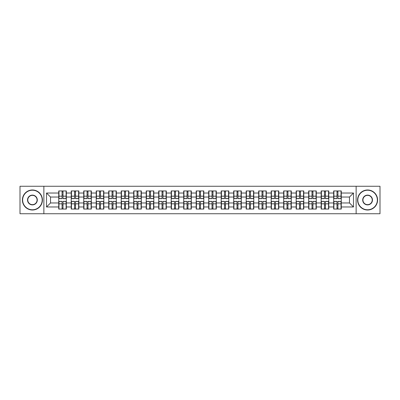 <?xml version="1.0" encoding="UTF-8"?>
<svg xmlns="http://www.w3.org/2000/svg" width="400" height="400" viewBox="0 0 400 400"><rect width="100%" height="100%" fill="white"/><g stroke="black" fill="none" stroke-linecap="round" stroke-linejoin="round"><path stroke-width="0.6" d="M356.13 213.74L380 213.74L380 186.26L356.13 186.26L356.13 213.74L43.87 213.74L43.87 186.26L20 186.26L20 213.74L43.87 213.74M356.13 186.26L43.87 186.26M349.48 202.965L349.48 197.035L341.27 197.035L341.27 202.965L349.48 202.965L353.485 206.97L353.485 193.03L341.27 193.03L341.27 190.95L333.66 190.95L333.66 197.035L328.77 197.035L328.77 202.965L333.66 202.965L333.66 197.035M353.485 206.97L341.27 206.97L341.27 209.05L333.66 209.05L333.66 206.97L328.77 206.97L328.77 209.05L321.16 209.05L321.16 206.97L316.275 206.97L316.275 209.05L308.665 209.05L308.665 206.97L303.78 206.97L303.78 209.05L296.17 209.05L296.17 206.97L291.28 206.97L291.28 209.05L283.67 209.05L283.67 206.97L278.785 206.97L278.785 209.05L271.175 209.05L271.175 206.97L266.29 206.97L266.29 209.05L258.68 209.05L258.68 206.97L253.79 206.97L253.79 209.05L246.18 209.05L246.18 206.97L241.295 206.97L241.295 209.05L233.685 209.05L233.685 206.97L228.8 206.97L228.8 209.05L221.19 209.05L221.19 206.97L216.3 206.97L216.3 209.05L208.69 209.05L208.69 206.97L203.805 206.97L203.805 209.05L196.195 209.05L196.195 206.97L191.31 206.97L191.31 209.05L183.7 209.05L183.7 206.97L178.81 206.97L178.81 209.05L171.2 209.05L171.2 206.97L166.315 206.97L166.315 209.05L158.705 209.05L158.705 206.97L153.82 206.97L153.82 209.05L146.21 209.05L146.21 206.97L141.32 206.97L141.32 209.05L133.71 209.05L133.71 206.97L128.825 206.97L128.825 209.05L121.215 209.05L121.215 206.97L116.33 206.97L116.33 209.05L108.72 209.05L108.72 206.97L103.83 206.97L103.83 209.05L96.22 209.05L96.22 206.97L91.335 206.97L91.335 209.05L83.725 209.05L83.725 206.97L78.84 206.97L78.84 209.05L71.23 209.05L71.23 206.97L66.34 206.97L66.34 209.05L58.73 209.05L58.73 206.97L46.515 206.97L46.515 193.03L58.73 193.03L58.73 197.035L50.52 197.035L50.52 202.965L58.73 202.965L58.73 197.035M333.66 193.03L328.77 193.03L328.77 190.95L321.16 190.95L321.16 193.03L316.275 193.03L316.275 190.95L308.665 190.95L308.665 193.03L303.78 193.03L303.78 190.95L296.17 190.95L296.17 193.03L291.28 193.03L291.28 190.95L283.67 190.95L283.67 193.03L278.785 193.03L278.785 190.95L271.175 190.95L271.175 193.03L266.29 193.03L266.29 190.95L258.68 190.95L258.68 193.03L253.79 193.03L253.79 190.95L246.18 190.95L246.18 193.03L241.295 193.03L241.295 190.95L233.685 190.95L233.685 193.03L228.8 193.03L228.8 190.95L221.19 190.95L221.19 193.03L216.3 193.03L216.3 190.95L208.69 190.95L208.69 193.03L203.805 193.03L203.805 190.95L196.195 190.95L196.195 193.03L191.31 193.03L191.31 190.95L183.7 190.95L183.7 193.03L178.81 193.03L178.81 190.95L171.2 190.95L171.2 193.03L166.315 193.03L166.315 190.95L158.705 190.95L158.705 193.03L153.82 193.03L153.82 190.95L146.21 190.95L146.21 193.03L141.32 193.03L141.32 190.95L133.71 190.95L133.71 193.03L128.825 193.03L128.825 190.95L121.215 190.95L121.215 193.03L116.33 193.03L116.33 190.95L108.72 190.95L108.72 193.03L103.83 193.03L103.83 190.95L96.22 190.95L96.22 193.03L91.335 193.03L91.335 190.95L83.725 190.95L83.725 193.03L78.84 193.03L78.84 190.95L71.23 190.95L71.23 193.03L66.34 193.03L66.34 190.95L58.73 190.95L58.73 193.03M333.66 202.965L333.66 206.97M328.77 202.965L328.77 206.97M328.77 193.03L328.77 197.035M316.275 202.965L321.16 202.965L321.16 197.035L316.275 197.035L316.275 206.97M321.16 202.965L321.16 206.97M321.16 193.03L321.16 197.035M316.275 193.03L316.275 197.035M303.78 202.965L308.665 202.965L308.665 197.035L303.78 197.035L303.78 206.97M308.665 202.965L308.665 206.97M308.665 193.03L308.665 197.035M303.78 193.03L303.78 197.035M291.28 202.965L296.17 202.965L296.17 197.035L291.28 197.035L291.28 206.97M296.17 202.965L296.17 206.97M296.17 193.03L296.17 197.035M291.28 193.03L291.28 197.035M278.785 202.965L283.67 202.965L283.67 197.035L278.785 197.035L278.785 206.97M283.67 202.965L283.67 206.97M283.67 193.03L283.67 197.035M278.785 193.03L278.785 197.035M266.29 202.965L271.175 202.965L271.175 197.035L266.29 197.035L266.29 206.97M271.175 202.965L271.175 206.97M271.175 193.03L271.175 197.035M266.29 193.03L266.29 197.035M253.79 202.965L258.68 202.965L258.68 197.035L253.79 197.035L253.79 206.97M258.68 202.965L258.68 206.97M258.68 193.03L258.68 197.035M253.79 193.03L253.79 197.035M241.295 202.965L246.18 202.965L246.18 197.035L241.295 197.035L241.295 206.97M246.18 202.965L246.18 206.97M246.18 193.03L246.18 197.035M241.295 193.03L241.295 197.035M228.8 202.965L233.685 202.965L233.685 197.035L228.8 197.035L228.8 206.97M233.685 202.965L233.685 206.97M233.685 193.03L233.685 197.035M228.8 193.03L228.8 197.035M216.3 202.965L221.19 202.965L221.19 197.035L216.3 197.035L216.3 206.97M221.19 202.965L221.19 206.97M221.19 193.03L221.19 197.035M216.3 193.03L216.3 197.035M203.805 202.965L208.69 202.965L208.69 197.035L203.805 197.035L203.805 206.97M208.69 202.965L208.69 206.97M208.69 193.03L208.69 197.035M203.805 193.03L203.805 197.035M191.31 202.965L196.195 202.965L196.195 197.035L191.31 197.035L191.31 206.97M196.195 202.965L196.195 206.97M196.195 193.03L196.195 197.035M191.31 193.03L191.31 197.035M178.81 202.965L183.7 202.965L183.7 197.035L178.81 197.035L178.81 206.97M183.7 202.965L183.7 206.97M183.7 193.03L183.7 197.035M178.81 193.03L178.81 197.035M166.315 202.965L171.2 202.965L171.2 197.035L166.315 197.035L166.315 206.97M171.2 202.965L171.2 206.97M171.2 193.03L171.2 197.035M166.315 193.03L166.315 197.035M153.82 202.965L158.705 202.965L158.705 197.035L153.82 197.035L153.82 206.97M158.705 202.965L158.705 206.97M158.705 193.03L158.705 197.035M153.82 193.03L153.82 197.035M141.32 202.965L146.21 202.965L146.21 197.035L141.32 197.035L141.32 206.97M146.21 202.965L146.21 206.97M146.21 193.03L146.21 197.035M141.32 193.03L141.32 197.035M128.825 202.965L133.71 202.965L133.71 197.035L128.825 197.035L128.825 206.97M133.71 202.965L133.71 206.97M133.71 193.03L133.71 197.035M128.825 193.03L128.825 197.035M116.33 202.965L121.215 202.965L121.215 197.035L116.33 197.035L116.33 206.97M121.215 202.965L121.215 206.97M121.215 193.03L121.215 197.035M116.33 193.03L116.33 197.035M103.83 202.965L108.72 202.965L108.72 197.035L103.83 197.035L103.83 206.97M108.72 202.965L108.72 206.97M108.72 193.03L108.72 197.035M103.83 193.03L103.83 197.035M91.335 202.965L96.22 202.965L96.22 197.035L91.335 197.035L91.335 206.97M96.22 202.965L96.22 206.97M96.22 193.03L96.22 197.035M91.335 193.03L91.335 197.035M78.84 202.965L83.725 202.965L83.725 197.035L78.84 197.035L78.84 206.97M83.725 202.965L83.725 206.97M83.725 193.03L83.725 197.035M78.84 193.03L78.84 197.035M66.34 202.965L71.23 202.965L71.23 197.035L66.34 197.035L66.34 206.97M71.23 202.965L71.23 206.97M71.23 193.03L71.23 197.035M66.34 193.03L66.34 197.035M58.73 202.965L58.73 206.97M50.52 202.965L46.515 206.97M46.515 193.03L50.52 197.035M341.27 202.965L341.27 206.97M341.27 193.03L341.27 197.035M353.485 193.03L349.48 197.035M66.1 190.95L66.1 198.64L63.015 198.64L63.015 190.95M62.055 190.95L62.055 198.64L58.97 198.64L58.97 190.95M62.055 191.99L63.015 191.99M63.015 194.955L62.055 194.955M58.97 209.05L58.97 201.36L62.055 201.36L62.055 209.05M63.015 209.05L63.015 201.36L66.1 201.36L66.1 209.05M63.015 208.01L62.055 208.01M62.055 205.045L63.015 205.045M32.415 209.775A9.775 9.775 0 0 0 42.19 200A9.775 9.775 0 0 0 32.415 190.225A9.775 9.775 0 0 0 22.645 200A9.775 9.775 0 0 0 32.415 209.775M32.415 189.985A10.015 10.015 0 0 1 42.43 200A10.015 10.015 0 0 1 32.415 210.015A10.015 10.015 0 0 1 22.405 200A10.015 10.015 0 0 1 32.415 189.985M32.415 204.885A4.885 4.885 0 0 1 27.53 200A4.885 4.885 0 0 1 32.415 195.115A4.885 4.885 0 0 1 37.305 200A4.885 4.885 0 0 1 32.415 204.885M32.415 195.355A4.645 4.645 0 0 0 27.77 200A4.645 4.645 0 0 0 32.415 204.645A4.645 4.645 0 0 0 37.065 200A4.645 4.645 0 0 0 32.415 195.355M367.585 209.775A9.775 9.775 0 0 0 377.355 200A9.775 9.775 0 0 0 367.585 190.225A9.775 9.775 0 0 0 357.81 200A9.775 9.775 0 0 0 367.585 209.775M367.585 189.985A10.015 10.015 0 0 1 377.595 200A10.015 10.015 0 0 1 367.585 210.015A10.015 10.015 0 0 1 357.57 200A10.015 10.015 0 0 1 367.585 189.985M367.585 204.885A4.885 4.885 0 0 1 362.695 200A4.885 4.885 0 0 1 367.585 195.115A4.885 4.885 0 0 1 372.47 200A4.885 4.885 0 0 1 367.585 204.885M367.585 195.355A4.645 4.645 0 0 0 362.935 200A4.645 4.645 0 0 0 367.585 204.645A4.645 4.645 0 0 0 372.23 200A4.645 4.645 0 0 0 367.585 195.355M78.6 190.95L78.6 198.64L75.515 198.64L75.515 190.95M74.555 190.95L74.555 198.64L71.47 198.64L71.47 190.95M74.555 191.99L75.515 191.99M75.515 194.955L74.555 194.955M91.095 190.95L91.095 198.64L88.01 198.64L88.01 190.95M87.05 190.95L87.05 198.64L83.965 198.64L83.965 190.95M87.05 191.99L88.01 191.99M88.01 194.955L87.05 194.955M103.59 190.95L103.59 198.64L100.505 198.64L100.505 190.95M99.545 190.95L99.545 198.64L96.46 198.64L96.46 190.95M99.545 191.99L100.505 191.99M100.505 194.955L99.545 194.955M116.09 190.95L116.09 198.64L113.005 198.64L113.005 190.95M112.045 190.95L112.045 198.64L108.96 198.64L108.96 190.95M112.045 191.99L113.005 191.99M113.005 194.955L112.045 194.955M128.585 190.95L128.585 198.64L125.5 198.64L125.5 190.95M124.54 190.95L124.54 198.64L121.455 198.64L121.455 190.95M124.54 191.99L125.5 191.99M125.5 194.955L124.54 194.955M71.47 209.05L71.47 201.36L74.555 201.36L74.555 209.05M75.515 209.05L75.515 201.36L78.6 201.36L78.6 209.05M75.515 208.01L74.555 208.01M74.555 205.045L75.515 205.045M83.965 209.05L83.965 201.36L87.05 201.36L87.05 209.05M88.01 209.05L88.01 201.36L91.095 201.36L91.095 209.05M88.01 208.01L87.05 208.01M87.05 205.045L88.01 205.045M96.46 209.05L96.46 201.36L99.545 201.36L99.545 209.05M100.505 209.05L100.505 201.36L103.59 201.36L103.59 209.05M100.505 208.01L99.545 208.01M99.545 205.045L100.505 205.045M108.96 209.05L108.96 201.36L112.045 201.36L112.045 209.05M113.005 209.05L113.005 201.36L116.09 201.36L116.09 209.05M113.005 208.01L112.045 208.01M112.045 205.045L113.005 205.045M121.455 209.05L121.455 201.36L124.54 201.36L124.54 209.05M125.5 209.05L125.5 201.36L128.585 201.36L128.585 209.05M125.5 208.01L124.54 208.01M124.54 205.045L125.5 205.045M141.08 190.95L141.08 198.64L137.995 198.64L137.995 190.95M137.035 190.95L137.035 198.64L133.95 198.64L133.95 190.95M137.035 191.99L137.995 191.99M137.995 194.955L137.035 194.955M133.95 209.05L133.95 201.36L137.035 201.36L137.035 209.05M137.995 209.05L137.995 201.36L141.08 201.36L141.08 209.05M137.995 208.01L137.035 208.01M137.035 205.045L137.995 205.045M153.58 190.95L153.58 198.64L150.495 198.64L150.495 190.95M149.535 190.95L149.535 198.64L146.45 198.64L146.45 190.95M149.535 191.99L150.495 191.99M150.495 194.955L149.535 194.955M146.45 209.05L146.45 201.36L149.535 201.36L149.535 209.05M150.495 209.05L150.495 201.36L153.58 201.36L153.58 209.05M150.495 208.01L149.535 208.01M149.535 205.045L150.495 205.045M166.075 190.95L166.075 198.64L162.99 198.64L162.99 190.95M162.03 190.95L162.03 198.64L158.945 198.64L158.945 190.95M162.03 191.99L162.99 191.99M162.99 194.955L162.03 194.955M158.945 209.05L158.945 201.36L162.03 201.36L162.03 209.05M162.99 209.05L162.99 201.36L166.075 201.36L166.075 209.05M162.99 208.01L162.03 208.01M162.03 205.045L162.99 205.045M178.57 190.95L178.57 198.64L175.485 198.64L175.485 190.95M174.525 190.95L174.525 198.64L171.44 198.64L171.44 190.95M174.525 191.99L175.485 191.99M175.485 194.955L174.525 194.955M171.44 209.05L171.44 201.36L174.525 201.36L174.525 209.05M175.485 209.05L175.485 201.36L178.57 201.36L178.57 209.05M175.485 208.01L174.525 208.01M174.525 205.045L175.485 205.045M191.07 190.95L191.07 198.64L187.985 198.64L187.985 190.95M187.025 190.95L187.025 198.64L183.94 198.64L183.94 190.95M187.025 191.99L187.985 191.99M187.985 194.955L187.025 194.955M183.94 209.05L183.94 201.36L187.025 201.36L187.025 209.05M187.985 209.05L187.985 201.36L191.07 201.36L191.07 209.05M187.985 208.01L187.025 208.01M187.025 205.045L187.985 205.045M203.565 190.95L203.565 198.64L200.48 198.64L200.48 190.95M199.52 190.95L199.52 198.64L196.435 198.64L196.435 190.95M199.52 191.99L200.48 191.99M200.48 194.955L199.52 194.955M196.435 209.05L196.435 201.36L199.52 201.36L199.52 209.05M200.48 209.05L200.48 201.36L203.565 201.36L203.565 209.05M200.48 208.01L199.52 208.01M199.52 205.045L200.48 205.045M216.06 190.95L216.06 198.64L212.975 198.64L212.975 190.95M212.015 190.95L212.015 198.64L208.93 198.64L208.93 190.95M212.015 191.99L212.975 191.99M212.975 194.955L212.015 194.955M208.93 209.05L208.93 201.36L212.015 201.36L212.015 209.05M212.975 209.05L212.975 201.36L216.06 201.36L216.06 209.05M212.975 208.01L212.015 208.01M212.015 205.045L212.975 205.045M228.56 190.95L228.56 198.64L225.475 198.64L225.475 190.95M224.515 190.95L224.515 198.64L221.43 198.64L221.43 190.95M224.515 191.99L225.475 191.99M225.475 194.955L224.515 194.955M221.43 209.05L221.43 201.36L224.515 201.36L224.515 209.05M225.475 209.05L225.475 201.36L228.56 201.36L228.56 209.05M225.475 208.01L224.515 208.01M224.515 205.045L225.475 205.045M241.055 190.95L241.055 198.64L237.97 198.64L237.97 190.95M237.01 190.95L237.01 198.64L233.925 198.64L233.925 190.95M237.01 191.99L237.97 191.99M237.97 194.955L237.01 194.955M233.925 209.05L233.925 201.36L237.01 201.36L237.01 209.05M237.97 209.05L237.97 201.36L241.055 201.36L241.055 209.05M237.97 208.01L237.01 208.01M237.01 205.045L237.97 205.045M253.55 190.95L253.55 198.64L250.465 198.64L250.465 190.95M249.505 190.95L249.505 198.64L246.42 198.64L246.42 190.95M249.505 191.99L250.465 191.99M250.465 194.955L249.505 194.955M246.42 209.05L246.42 201.36L249.505 201.36L249.505 209.05M250.465 209.05L250.465 201.36L253.55 201.36L253.55 209.05M250.465 208.01L249.505 208.01M249.505 205.045L250.465 205.045M266.05 190.95L266.05 198.64L262.965 198.64L262.965 190.95M262.005 190.95L262.005 198.64L258.92 198.64L258.92 190.95M262.005 191.99L262.965 191.99M262.965 194.955L262.005 194.955M258.92 209.05L258.92 201.36L262.005 201.36L262.005 209.05M262.965 209.05L262.965 201.36L266.05 201.36L266.05 209.05M262.965 208.01L262.005 208.01M262.005 205.045L262.965 205.045M278.545 190.95L278.545 198.64L275.46 198.64L275.46 190.95M274.5 190.95L274.5 198.64L271.415 198.64L271.415 190.95M274.5 191.99L275.46 191.99M275.46 194.955L274.5 194.955M271.415 209.05L271.415 201.36L274.5 201.36L274.5 209.05M275.46 209.05L275.46 201.36L278.545 201.36L278.545 209.05M275.46 208.01L274.5 208.01M274.5 205.045L275.46 205.045M291.04 190.95L291.04 198.64L287.955 198.64L287.955 190.95M286.995 190.95L286.995 198.64L283.91 198.64L283.91 190.95M286.995 191.99L287.955 191.99M287.955 194.955L286.995 194.955M283.91 209.05L283.91 201.36L286.995 201.36L286.995 209.05M287.955 209.05L287.955 201.36L291.04 201.36L291.04 209.05M287.955 208.01L286.995 208.01M286.995 205.045L287.955 205.045M303.54 190.95L303.54 198.64L300.455 198.64L300.455 190.95M299.495 190.95L299.495 198.64L296.41 198.64L296.41 190.95M299.495 191.99L300.455 191.99M300.455 194.955L299.495 194.955M296.41 209.05L296.41 201.36L299.495 201.36L299.495 209.05M300.455 209.05L300.455 201.36L303.54 201.36L303.54 209.05M300.455 208.01L299.495 208.01M299.495 205.045L300.455 205.045M316.035 190.95L316.035 198.64L312.95 198.64L312.95 190.95M311.99 190.95L311.99 198.64L308.905 198.64L308.905 190.95M311.99 191.99L312.95 191.99M312.95 194.955L311.99 194.955M308.905 209.05L308.905 201.36L311.99 201.36L311.99 209.05M312.95 209.05L312.95 201.36L316.035 201.36L316.035 209.05M312.95 208.01L311.99 208.01M311.99 205.045L312.95 205.045M328.53 190.95L328.53 198.64L325.445 198.64L325.445 190.95M324.485 190.95L324.485 198.64L321.4 198.64L321.4 190.95M324.485 191.99L325.445 191.99M325.445 194.955L324.485 194.955M321.4 209.05L321.4 201.36L324.485 201.36L324.485 209.05M325.445 209.05L325.445 201.36L328.53 201.36L328.53 209.05M325.445 208.01L324.485 208.01M324.485 205.045L325.445 205.045M341.03 190.95L341.03 198.64L337.945 198.64L337.945 190.95M336.985 190.95L336.985 198.64L333.9 198.64L333.9 190.95M336.985 191.99L337.945 191.99M337.945 194.955L336.985 194.955M333.9 209.05L333.9 201.36L336.985 201.36L336.985 209.05M337.945 209.05L337.945 201.36L341.03 201.36L341.03 209.05M337.945 208.01L336.985 208.01M336.985 205.045L337.945 205.045M62.055 196.165L58.97 196.165M62.055 198.535L58.97 198.535M66.1 196.165L63.015 196.165M66.1 198.535L63.015 198.535M63.015 203.835L66.1 203.835M63.015 201.465L66.1 201.465M58.97 203.835L62.055 203.835M58.97 201.465L62.055 201.465M74.555 196.165L71.47 196.165M74.555 198.535L71.47 198.535M78.6 196.165L75.515 196.165M78.6 198.535L75.515 198.535M87.05 196.165L83.965 196.165M87.05 198.535L83.965 198.535M91.095 196.165L88.01 196.165M91.095 198.535L88.01 198.535M99.545 196.165L96.46 196.165M99.545 198.535L96.46 198.535M103.59 196.165L100.505 196.165M103.59 198.535L100.505 198.535M112.045 196.165L108.96 196.165M112.045 198.535L108.96 198.535M116.09 196.165L113.005 196.165M116.09 198.535L113.005 198.535M124.54 196.165L121.455 196.165M124.54 198.535L121.455 198.535M128.585 196.165L125.5 196.165M128.585 198.535L125.5 198.535M75.515 203.835L78.6 203.835M75.515 201.465L78.6 201.465M71.47 203.835L74.555 203.835M71.47 201.465L74.555 201.465M88.01 203.835L91.095 203.835M88.01 201.465L91.095 201.465M83.965 203.835L87.05 203.835M83.965 201.465L87.05 201.465M100.505 203.835L103.59 203.835M100.505 201.465L103.59 201.465M96.46 203.835L99.545 203.835M96.46 201.465L99.545 201.465M113.005 203.835L116.09 203.835M113.005 201.465L116.09 201.465M108.96 203.835L112.045 203.835M108.96 201.465L112.045 201.465M125.5 203.835L128.585 203.835M125.5 201.465L128.585 201.465M121.455 203.835L124.54 203.835M121.455 201.465L124.54 201.465M137.035 196.165L133.95 196.165M137.035 198.535L133.95 198.535M141.08 196.165L137.995 196.165M141.08 198.535L137.995 198.535M137.995 203.835L141.08 203.835M137.995 201.465L141.08 201.465M133.95 203.835L137.035 203.835M133.95 201.465L137.035 201.465M149.535 196.165L146.45 196.165M149.535 198.535L146.45 198.535M153.58 196.165L150.495 196.165M153.58 198.535L150.495 198.535M150.495 203.835L153.58 203.835M150.495 201.465L153.58 201.465M146.45 203.835L149.535 203.835M146.45 201.465L149.535 201.465M162.03 196.165L158.945 196.165M162.03 198.535L158.945 198.535M166.075 196.165L162.99 196.165M166.075 198.535L162.99 198.535M162.99 203.835L166.075 203.835M162.99 201.465L166.075 201.465M158.945 203.835L162.03 203.835M158.945 201.465L162.03 201.465M174.525 196.165L171.44 196.165M174.525 198.535L171.44 198.535M178.57 196.165L175.485 196.165M178.57 198.535L175.485 198.535M175.485 203.835L178.57 203.835M175.485 201.465L178.57 201.465M171.44 203.835L174.525 203.835M171.44 201.465L174.525 201.465M187.025 196.165L183.94 196.165M187.025 198.535L183.94 198.535M191.07 196.165L187.985 196.165M191.07 198.535L187.985 198.535M187.985 203.835L191.07 203.835M187.985 201.465L191.07 201.465M183.94 203.835L187.025 203.835M183.94 201.465L187.025 201.465M199.52 196.165L196.435 196.165M199.52 198.535L196.435 198.535M203.565 196.165L200.48 196.165M203.565 198.535L200.48 198.535M200.48 203.835L203.565 203.835M200.48 201.465L203.565 201.465M196.435 203.835L199.52 203.835M196.435 201.465L199.52 201.465M212.015 196.165L208.93 196.165M212.015 198.535L208.93 198.535M216.06 196.165L212.975 196.165M216.06 198.535L212.975 198.535M212.975 203.835L216.06 203.835M212.975 201.465L216.06 201.465M208.93 203.835L212.015 203.835M208.93 201.465L212.015 201.465M224.515 196.165L221.43 196.165M224.515 198.535L221.43 198.535M228.56 196.165L225.475 196.165M228.56 198.535L225.475 198.535M225.475 203.835L228.56 203.835M225.475 201.465L228.56 201.465M221.43 203.835L224.515 203.835M221.43 201.465L224.515 201.465M237.01 196.165L233.925 196.165M237.01 198.535L233.925 198.535M241.055 196.165L237.97 196.165M241.055 198.535L237.97 198.535M237.97 203.835L241.055 203.835M237.97 201.465L241.055 201.465M233.925 203.835L237.01 203.835M233.925 201.465L237.01 201.465M249.505 196.165L246.42 196.165M249.505 198.535L246.42 198.535M253.55 196.165L250.465 196.165M253.55 198.535L250.465 198.535M250.465 203.835L253.55 203.835M250.465 201.465L253.55 201.465M246.42 203.835L249.505 203.835M246.42 201.465L249.505 201.465M262.005 196.165L258.92 196.165M262.005 198.535L258.92 198.535M266.05 196.165L262.965 196.165M266.05 198.535L262.965 198.535M262.965 203.835L266.05 203.835M262.965 201.465L266.05 201.465M258.92 203.835L262.005 203.835M258.92 201.465L262.005 201.465M274.5 196.165L271.415 196.165M274.5 198.535L271.415 198.535M278.545 196.165L275.46 196.165M278.545 198.535L275.46 198.535M275.46 203.835L278.545 203.835M275.46 201.465L278.545 201.465M271.415 203.835L274.5 203.835M271.415 201.465L274.5 201.465M286.995 196.165L283.91 196.165M286.995 198.535L283.91 198.535M291.04 196.165L287.955 196.165M291.04 198.535L287.955 198.535M287.955 203.835L291.04 203.835M287.955 201.465L291.04 201.465M283.91 203.835L286.995 203.835M283.91 201.465L286.995 201.465M299.495 196.165L296.41 196.165M299.495 198.535L296.41 198.535M303.54 196.165L300.455 196.165M303.54 198.535L300.455 198.535M300.455 203.835L303.54 203.835M300.455 201.465L303.54 201.465M296.41 203.835L299.495 203.835M296.41 201.465L299.495 201.465M311.99 196.165L308.905 196.165M311.99 198.535L308.905 198.535M316.035 196.165L312.95 196.165M316.035 198.535L312.95 198.535M312.95 203.835L316.035 203.835M312.95 201.465L316.035 201.465M308.905 203.835L311.99 203.835M308.905 201.465L311.99 201.465M324.485 196.165L321.4 196.165M324.485 198.535L321.4 198.535M328.53 196.165L325.445 196.165M328.53 198.535L325.445 198.535M325.445 203.835L328.53 203.835M325.445 201.465L328.53 201.465M321.4 203.835L324.485 203.835M321.4 201.465L324.485 201.465M336.985 196.165L333.9 196.165M336.985 198.535L333.9 198.535M341.03 196.165L337.945 196.165M341.03 198.535L337.945 198.535M337.945 203.835L341.03 203.835M337.945 201.465L341.03 201.465M333.9 203.835L336.985 203.835M333.9 201.465L336.985 201.465"/></g></svg>
